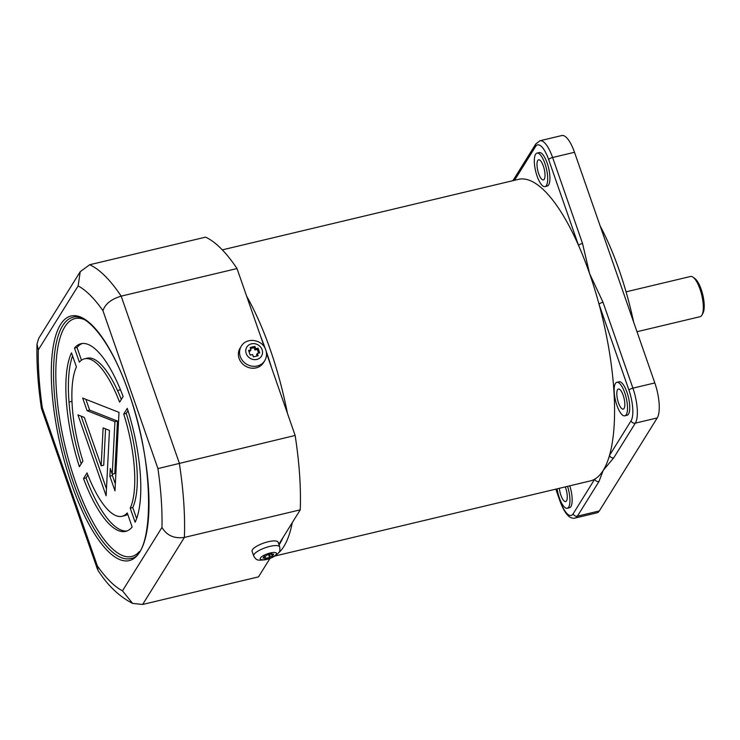 <?xml version="1.0" encoding="UTF-8"?>
<svg xmlns="http://www.w3.org/2000/svg" width="740" height="740" viewBox="0 0 740 740"><rect width="100%" height="100%" fill="white"/><g stroke="black" fill="none" stroke-linecap="round" stroke-linejoin="round"><path stroke-width="1.11" d="M544.261 179.21A10.332 3.312 -103.4 0 0 543.826 167.564A10.332 3.312 -103.4 0 0 538.618 159.803A10.332 3.312 -103.4 0 0 537.749 160.506A10.332 3.312 -103.4 0 0 538.193 172.152A10.332 3.312 -103.4 0 0 543.401 179.913A10.332 3.312 -103.4 0 0 544.261 179.21M537.018 153.106L539.238 152.579A17.224 5.522 76.6 0 1 547.933 165.501A17.224 5.522 76.6 0 1 548.654 184.917A17.224 5.522 76.6 0 1 547.221 186.082L545.001 186.61A17.224 5.522 76.6 0 1 536.306 173.687A17.224 5.522 76.6 0 1 535.584 154.272A17.224 5.522 76.6 0 1 537.018 153.106A17.224 5.522 76.6 0 1 545.704 166.028A17.224 5.522 76.6 0 1 546.435 185.444A17.224 5.522 76.6 0 1 545.001 186.61M222.315 249.87L518.453 179.358A155.012 49.7 76.6 0 1 578.56 245.439A155.012 49.7 76.6 0 1 589.586 273.587L602.998 302.235A3.441 0.99 160.8 0 0 599.039 304.251A155.012 49.7 -103.4 0 0 589.586 273.587L582.519 243.423A3.441 0.99 -19.2 0 0 578.56 245.439L548.636 159.526A3.441 0.99 -19.2 0 1 552.595 157.509L574.499 152.292A27.556 8.834 -103.4 0 0 561.854 135.54L539.95 140.757A27.556 8.834 76.6 0 1 552.595 157.509L582.519 243.423M624.819 415.815L627.039 415.288A17.224 5.522 -103.4 0 0 628.473 414.123A17.224 5.522 -103.4 0 0 627.742 394.707A17.224 5.522 -103.4 0 0 619.056 381.775L616.836 382.312A17.224 5.522 -103.4 0 0 615.403 383.477A17.224 5.522 -103.4 0 0 616.124 402.893A17.224 5.522 -103.4 0 0 624.819 415.815A17.224 5.522 -103.4 0 0 626.253 414.65A17.224 5.522 -103.4 0 0 625.522 395.234A17.224 5.522 -103.4 0 0 616.836 382.312M624.079 408.415A10.332 3.312 -103.4 0 0 623.644 396.769A10.332 3.312 -103.4 0 0 618.437 389.009A10.332 3.312 -103.4 0 0 617.567 389.712A10.332 3.312 -103.4 0 0 618.011 401.358A10.332 3.312 -103.4 0 0 623.219 409.118A10.332 3.312 -103.4 0 0 624.079 408.415M557.1 488.844A17.224 5.522 -103.4 0 0 567.247 508.26L569.467 507.733A17.224 5.522 -103.4 0 0 570.91 506.558A17.224 5.522 -103.4 0 0 569.772 485.829M567.247 508.26A17.224 5.522 -103.4 0 0 568.681 507.094A17.224 5.522 -103.4 0 0 567.552 486.356M559.357 488.308A10.332 3.312 -103.4 0 0 565.647 501.563A10.332 3.312 -103.4 0 0 566.516 500.86A10.332 3.312 -103.4 0 0 565.295 486.892M274.892 556.036L590.261 480.945A155.012 49.7 -103.4 0 0 594.729 479.15A155.012 49.7 -103.4 0 0 603.192 470.409A155.012 49.7 -103.4 0 0 609.492 455.433A155.012 49.7 -103.4 0 0 599.039 304.251L628.954 390.165A3.441 0.99 -19.2 0 1 632.913 388.149A27.556 8.834 76.6 0 1 635.336 423.141L613.756 457.792L603.192 470.409L598.984 481.509A3.441 3.108 -148.1 0 1 594.729 479.15L573.149 513.801A24.115 7.733 -103.4 0 1 560.069 500.786L555.999 489.103M598.984 481.509L577.404 516.159A27.556 8.834 76.6 0 1 575.11 518.037L597.004 512.82A27.556 8.834 -103.4 0 0 599.308 510.952L657.24 417.924A27.556 8.834 -103.4 0 0 654.817 382.932L574.499 152.292M628.954 390.165A24.115 7.733 -103.4 0 1 631.072 420.783L609.492 455.433A3.441 3.108 31.9 0 0 613.756 457.792M513.819 180.458A3.441 3.108 -148.1 0 1 514.235 178.581L535.816 143.93A3.441 3.108 -148.1 0 0 535.566 146.501L514.522 180.292M600.131 225.913A142.95 45.834 76.6 0 1 633.644 322.122M626.059 291.838L690.494 276.492A20.665 6.623 76.6 0 1 692.964 277.158A20.665 6.623 76.6 0 1 701.733 295.066A20.665 6.623 76.6 0 1 701.973 315A20.665 6.623 76.6 0 1 701.798 315.296A20.665 6.623 76.6 0 1 700.068 316.702L636.983 331.724M692.964 277.158L694.74 278.407A18.944 6.077 76.6 0 1 702.778 294.816A18.944 6.077 76.6 0 1 703 313.085L701.973 315M117.466 421.06L114.931 421.661L112.249 474.201L114.783 473.6L117.466 421.06L89.623 410.108L87.08 410.709L82.686 398.092L119.001 412.365L114.987 490.842L109.872 476.162L112.415 475.561L115.338 483.96M89.623 410.108L85.877 399.341M112.249 474.201L110.269 468.522L109.872 476.162M112.489 474.146L112.415 475.561M114.931 421.661L87.08 410.709M71.512 352.86L76.414 366.929A80.947 25.956 -103.4 0 0 82.917 461.066L79.393 466.737A96.45 30.923 -103.4 0 1 71.512 352.86M72.557 355.857A96.45 30.923 -103.4 0 0 81.197 463.832M87.875 475.052L86.053 477.975L83.509 478.586L87.043 472.916A80.947 25.956 -103.4 0 0 122.072 516.289L124.607 515.688A80.947 25.956 -103.4 0 0 127.715 514.254M122.072 516.289A80.947 25.956 -103.4 0 0 127.252 512.94L132.155 527A96.45 30.923 -103.4 0 1 125.661 531.376A96.45 30.923 -103.4 0 1 83.509 478.586M86.053 477.975A96.45 30.923 -103.4 0 0 126.91 530.987M132.765 507.557L130.231 508.158A80.947 25.956 -103.4 0 0 123.719 414.021L126.253 413.42A80.947 25.956 -103.4 0 1 132.765 507.557L136.623 518.629M130.231 508.158L135.124 522.227A96.45 30.923 -103.4 0 0 127.252 408.351L123.719 414.021M127.983 410.654L126.253 413.42M121.304 399.434A80.947 25.956 -103.4 0 0 87.107 358.197L84.573 358.798A80.947 25.956 -103.4 0 0 79.383 362.156L74.481 348.087L77.025 347.486L81.465 360.232M74.481 348.087A96.45 30.923 -103.4 0 1 80.975 343.721A96.45 30.923 -103.4 0 1 123.127 396.511L119.593 402.181A80.947 25.956 -103.4 0 0 84.573 358.798M82.27 343.499A96.45 30.923 -103.4 0 0 77.025 347.486M101.177 465.812L103.11 427.905L109.455 430.403L106.116 495.763L77.95 414.9L84.314 417.406L101.177 465.812L103.711 465.21L105.57 428.876M81.141 416.148L106.468 488.881M69.014 402.042L71.983 401.33M117.512 390.498L120.481 389.786M89.707 264.735A176.536 56.601 76.6 0 1 121.166 296.139C111.213 299.164 105.145 304.029 102.953 310.717A159.313 51.078 -103.4 0 0 78.126 285.927L80.234 271.673L89.707 264.735L205.563 237.151A176.536 56.601 76.6 0 1 237.022 268.555L264.319 346.94M80.234 271.673L38.702 338.356L37 344.017C36.501 363.701 37.981 385.151 41.431 408.36L42.365 408.018L97.338 565.878A159.313 51.078 -103.4 0 0 122.479 590.835L161.968 527.435A159.313 51.078 -103.4 0 0 157.925 468.587L295.14 435.453L266.474 353.137M295.14 435.453A176.536 56.601 76.6 0 1 300.246 509.841L278.814 544.261M270.035 558.349L258.51 576.867L142.654 604.46L132.599 603.405L122.479 590.835M161.968 527.435C166.704 535.473 174.178 538.812 184.389 537.425L300.246 509.841M142.654 604.46L184.389 537.425A176.536 56.601 76.6 0 0 179.284 463.036L121.166 296.139L237.022 268.555M37 344.017L38.304 349.872A159.313 51.078 -103.4 0 0 42.365 408.018M97.338 565.878L98.087 570.512C107.837 585.599 119.334 596.57 132.599 603.405M279.729 546.906L278.101 542.226A13.783 3.95 160.8 0 0 266.021 542.318A13.783 3.95 160.8 0 0 252.396 549.783A13.783 3.95 160.8 0 0 252.081 551.291L253.709 555.962C256.725 561.105 258.251 560.337 265.235 559.764C271.099 558.626 275.706 556.129 279.045 552.271C279.812 551.91 280.044 550.125 279.729 546.906A13.783 3.95 160.8 0 0 267.649 546.99A13.783 3.95 160.8 0 0 254.024 554.454A13.783 3.95 160.8 0 0 253.709 555.962M264.864 556.138L265.382 557.618L262.996 558.182L264.171 556.295L266.557 555.731L267.14 554.787L271.904 553.659L271.312 554.602L273.698 554.029L272.524 555.916L272.006 554.436M268.518 554.463L269.554 557.423L264.791 558.561L265.382 557.618M269.554 557.423L270.146 556.489L272.524 555.916M269.369 554.26L270.146 556.489M271.062 553.853L271.312 554.602M241.277 346.237L240.102 348.124A13.783 12.441 31.9 0 0 239.103 358.428A13.783 12.441 31.9 0 0 250.573 368.021A13.783 12.441 31.9 0 0 263.496 362.693L264.661 360.805C266.678 357.392 267.048 353.766 265.78 349.928C262.719 339.466 246.587 336.793 241.277 346.237A13.783 12.441 31.9 0 0 240.269 356.541A13.783 12.441 31.9 0 0 251.748 366.134A13.783 12.441 31.9 0 0 264.661 360.805M248.908 351.417L250.166 351.121L250.953 349.863L250.139 347.522L254.893 346.394L254.116 347.652L250.481 348.512M254.893 346.394L255.707 348.725L254.93 349.983L257.307 349.419L258.094 348.161L259.721 352.841L257.335 353.406L258.149 355.746L253.395 356.874L252.581 354.534L250.194 355.108L248.566 350.427L250.953 349.863M257.307 349.419L258.593 353.11M257.021 356.014L256.558 354.664L257.335 353.406M255.707 348.725L258.094 348.161M254.93 349.983L254.116 347.652M246.642 296.185A155.012 49.7 76.6 0 1 270.267 349.613A155.012 49.7 76.6 0 1 287.453 413.392M265.262 348.651A151.561 48.59 -103.4 0 0 260.508 336.016M279.054 544.964A151.561 48.59 -103.4 0 0 282.893 537.702M271.645 367.993A151.561 48.59 -103.4 0 0 266.317 351.63M292.272 522.644A155.012 49.7 76.6 0 1 278.712 552.762M573.149 513.801A3.441 3.108 -148.1 0 0 577.404 516.159L599.308 510.952M631.072 420.783A3.441 3.108 31.9 0 0 635.336 423.141L657.24 417.924M602.998 302.235L632.913 388.149L654.817 382.932M575.11 518.037C569.745 519.415 564.703 513.782 559.995 501.165A3.441 0.99 -19.2 0 1 560.069 500.786M548.636 159.526A24.115 7.733 -103.4 0 0 535.566 146.501M73.01 317.284A124.006 39.756 -103.4 0 0 73.547 483.174A124.006 39.756 -103.4 0 0 130.453 558.561C154.29 557.229 155.465 464.933 128.677 392.607C112.369 344.156 87.154 312.41 73.01 317.284M84.184 319.541A122.285 39.211 -103.4 0 0 56.074 363.673A122.285 39.211 -103.4 0 0 75.526 482.175A122.285 39.211 -103.4 0 0 139.416 551.513M128.714 392.422A125.726 40.312 76.6 0 1 139.758 552.059A125.726 40.312 76.6 0 1 71.576 484.182A125.726 40.312 76.6 0 1 60.532 324.536A125.726 40.312 76.6 0 1 128.714 392.422M157.925 468.587L102.953 310.717M78.126 285.927L38.304 349.872M260.415 557.997A8.612 2.47 160.8 0 0 266.391 559.255A8.612 2.47 160.8 0 0 276.279 554.223A8.612 2.47 160.8 0 0 270.304 552.965A8.612 2.47 160.8 0 0 260.415 557.997M246.207 353.526A8.612 7.779 31.9 0 0 256.854 359.427A8.612 7.779 31.9 0 0 262.08 349.743A8.612 7.779 31.9 0 0 251.434 343.841A8.612 7.779 31.9 0 0 246.207 353.526M512.746 180.717L514.235 178.581M559.995 501.165L555.805 489.149M539.95 140.757L535.816 143.93M41.431 408.36L97.477 569.31"/></g></svg>

